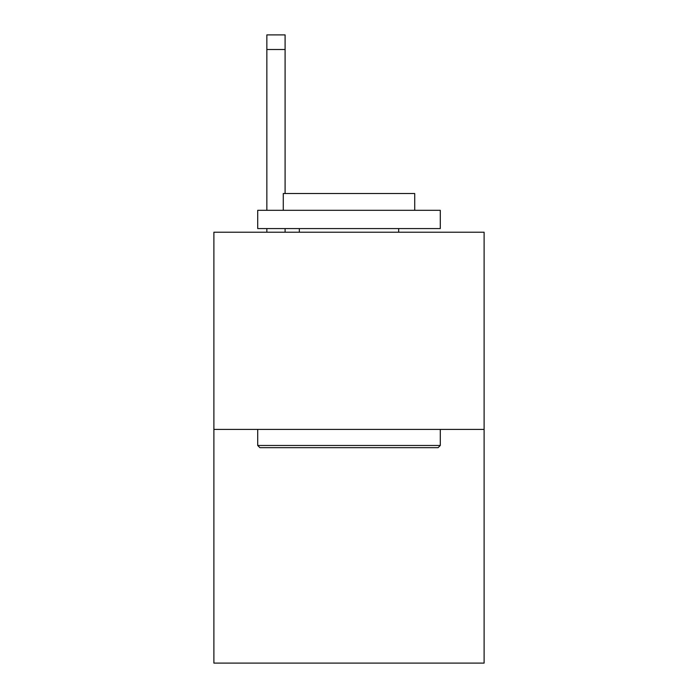 <?xml version="1.0" encoding="UTF-8"?>
<svg xmlns="http://www.w3.org/2000/svg" width="698" height="698" viewBox="0 0 698 698"><rect width="100%" height="100%" fill="white"/><g stroke="black" fill="none" stroke-linecap="round" stroke-linejoin="round"><path stroke-width="1.05" d="M484.107 429.41L484.107 232.225L213.893 232.225L213.893 663.1L484.107 663.1L484.107 429.41L213.893 429.41M438.1 447.662L259.9 447.662L257.71 445.472L440.29 445.472L438.1 447.662M257.71 210.316L440.29 210.316L440.29 228.578L257.71 228.578L257.71 210.316M414.725 210.316L414.725 193.521L283.275 193.521L283.275 210.316M257.71 429.41L257.71 445.472M440.29 429.41L440.29 445.472M299.337 228.578L299.337 232.225M398.663 228.578L398.663 232.225M285.098 232.225L285.098 228.578M285.098 193.521L285.098 49.506L266.845 49.506L266.845 34.9L285.098 34.9L285.098 49.506M266.845 232.225L266.845 228.578M266.845 210.316L266.845 49.506"/></g></svg>
